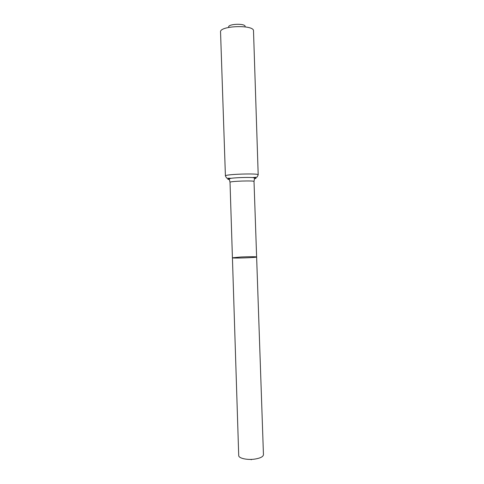 <?xml version="1.0" encoding="UTF-8"?>
<svg xmlns="http://www.w3.org/2000/svg" width="484" height="484" viewBox="0 0 484 484"><rect width="100%" height="100%" fill="white"/><g stroke="black" fill="none" stroke-linecap="round" stroke-linejoin="round"><path stroke-width="0.73" d="M232.423 257.784C231.751 258.48 257.343 257.627 256.623 256.98C256.822 256.629 248.232 256.647 240.875 257.004L232.423 257.784C231.751 258.48 257.343 257.627 256.623 256.98L263.453 454.7C263.223 456.684 260.434 458.136 255.068 459.05C247.409 460.272 238.503 458.294 238.715 455.523L230.021 182.293C229.301 181.204 254.669 180.363 254.015 181.494L256.623 256.98M245.11 26.584C245.878 23.153 227.649 23.758 228.648 27.128M225.411 175.928C224.376 174.24 259.115 173.084 258.196 174.839L253.507 30.903C254.281 24.496 219.355 25.652 220.547 31.992L225.411 175.928C227.208 178.905 225.695 178.064 231.074 178.287C227.311 178.796 226.73 179.219 229.343 179.558M251.051 459.395L251.238 459.8L251.226 459.389M254.517 178.723C257.095 178.215 256.49 177.828 252.702 177.567C247.421 177.241 236.319 177.604 231.074 178.287C229.743 178.584 229.156 178.941 229.313 179.346L230.021 182.293M258.196 174.839C256.605 177.924 258.057 176.993 252.702 177.567C254.052 177.779 254.657 178.094 254.53 178.511L254.015 181.494"/></g></svg>
